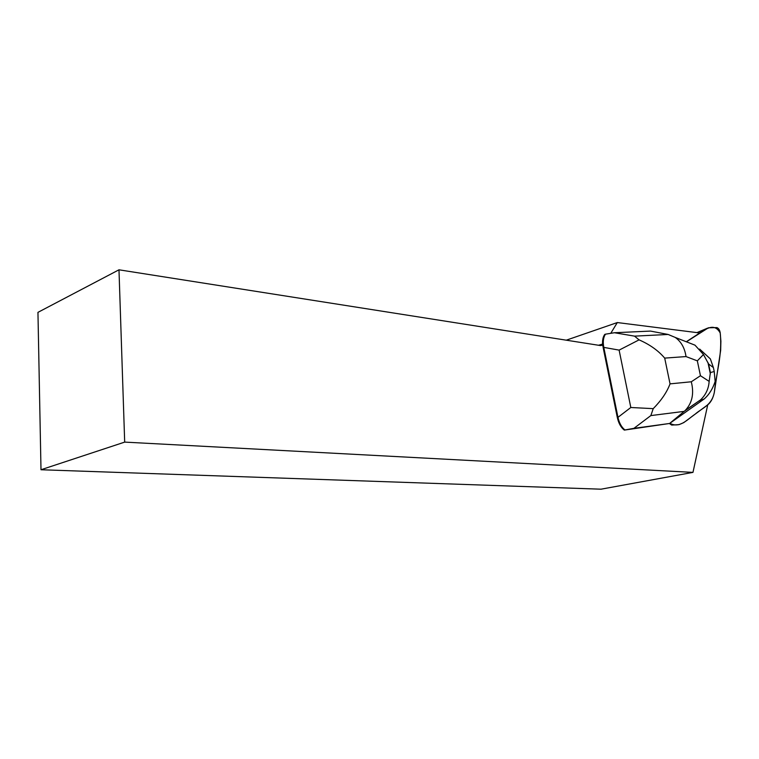 <?xml version="1.0" encoding="UTF-8"?>
<svg xmlns="http://www.w3.org/2000/svg" width="759" height="759" viewBox="0 0 759 759"><rect width="100%" height="100%" fill="white"/><g stroke="black" fill="none" stroke-linecap="round" stroke-linejoin="round"><path stroke-width="1.14" d="M686.278 341.759L699.76 332.973L617.314 322.556L566.261 340.184M610.853 333.173L617.314 322.556M605.521 334.169L614.429 332.736L650.51 331.085L668.138 334.463L675.263 337.442C681.184 341.654 684.77 348.03 686.013 356.569L664.704 358.115C658.319 350.611 649.78 344.529 639.078 339.861L619.116 350.117L603.794 347.385L617.968 417.346L630.814 407.498L653.224 408.646C661.326 400.42 666.933 392.166 670.045 383.864L691.288 381.777C694.248 393.494 692.227 403.048 685.225 410.429L684.153 411.378L650.842 415.59L633.907 428.342L669.618 423.465L624.296 430.097C620.919 427.459 618.594 423.266 617.314 417.497L603.158 347.575L603.794 347.385C602.75 341.673 603.329 337.262 605.521 334.169L604.762 334.396C602.912 336.939 602.21 340.554 602.674 345.25L600.464 345.563L118.983 269.806L124.685 442.108L692.967 472.383L600.976 489.194L40.995 469.745L124.685 442.108M678.043 424.755L671.611 425.049L669.391 423.522M707.739 404.794L692.967 472.383M118.983 269.806L37.95 312.357L40.995 469.745M603.158 347.575L602.788 345.212M624.296 430.097L624.951 429.945C621.574 427.308 619.249 423.105 617.968 417.346L617.314 417.497M633.907 428.342L624.951 429.945M710.396 372.555L714.228 371.521L715.149 381.464C712.739 388.864 709.077 394.708 704.162 398.987L669.618 423.465L684.153 411.378L700.566 399.86C705.766 394.936 708.631 388.769 709.153 381.388L700.453 375.733L697.331 360.848L703.489 354.51L708.583 363.969L710.396 372.555L709.153 381.388M699.656 349.083L710.377 358.922L713.403 367.593L708.583 363.969M714.228 371.521L713.403 367.593M650.842 415.59L653.224 408.646M639.078 339.861L634.524 336.133L668.138 334.463M687.455 342.214L694.988 345.165L703.489 354.51M669.846 423.304C679.988 428.75 687.635 419.139 695.111 414.177C702.198 407.877 711.714 405.657 714.333 392.337C716.401 372.128 722.483 354.908 720.225 333.03C714.646 322.803 706.373 328.647 700.737 332.47L686.411 341.806L708.375 327.803L716.866 327.584C718.545 328.173 719.655 329.871 720.177 332.66L720.898 341.18L720.652 350.449L714.333 392.337C713.251 397.64 711.249 401.653 708.327 404.357L683.764 422.621L678.963 424.651L672.92 425.002L669.893 423.275M602.57 344.074L598.528 345.26M691.288 381.777L700.453 375.733M697.331 360.848L686.013 356.569M664.704 358.115L670.045 383.864M630.814 407.498L619.116 350.117M614.429 332.736L634.524 336.133M704.162 398.987L699.352 400.913M671.611 425.049L672.265 424.983M706.401 328.78L697.198 332.651M672.92 425.002L672.256 425.068M677.872 424.765L677.218 424.822M685.225 410.429L700.538 399.879M694.874 345.117L675.263 337.442M710.358 373.912L707.938 362.441M696.942 332.622L707.379 328.22"/></g></svg>
